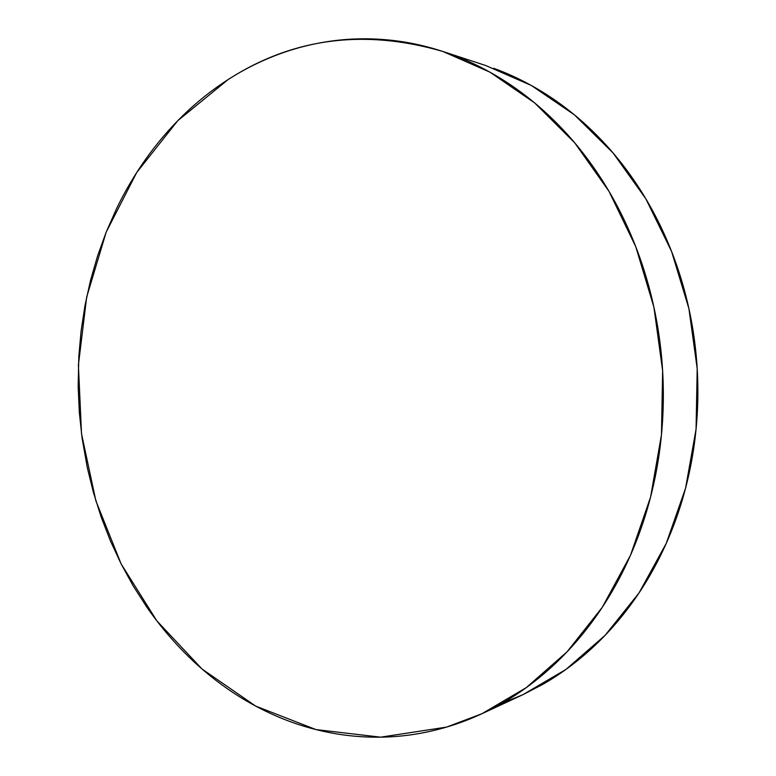 <?xml version="1.0" encoding="UTF-8"?>
<svg xmlns="http://www.w3.org/2000/svg" width="776" height="776" viewBox="0 0 776 776"><rect width="100%" height="100%" fill="white"/><g stroke="black" fill="none" stroke-linecap="round" stroke-linejoin="round"><path stroke-width="1.16" d="M502.198 703.211L522.966 694.656L565.947 669.436L605.135 635.292L639.036 592.913L666.245 543.384L685.557 488.23L696.053 429.293L697.197 368.697L688.913 308.644L671.55 251.366L645.875 198.869L613.021 152.891L574.356 114.799L531.414 85.515L485.766 65.543L443.397 51.643M228.105 79.569C292.562 38.034 364.109 28.654 442.747 51.429L490.015 72.197L534.567 102.849L574.764 142.881L608.985 191.313L635.777 246.719L653.925 307.257L662.626 370.734L661.472 434.803L650.579 497.057L630.51 555.238L602.234 607.365L567.033 651.85L526.4 687.536L481.915 713.736L446.588 727.093L380.589 737.171L315.958 729.576L255.682 706.102L202.061 669.038L156.8 620.81L121.124 563.919L95.855 500.772L81.509 433.726L78.405 365.069L86.669 297.072L106.215 232.053L136.76 172.437L177.723 120.736L228.105 79.569C212.139 89.832 197.279 101.627 183.534 114.964C169.789 128.292 157.295 142.862 146.063 158.673C134.83 174.474 124.946 191.236 116.41 208.938L106.215 232.063L97.582 255.925L90.501 280.456L85.011 305.434L81.111 330.857L78.812 356.475L78.163 386.574L79.317 412.337L82.072 437.974L87.29 467.598L93.45 492.547L101.161 517.029L110.386 540.823L121.134 563.929L133.317 586.113L146.945 607.307C158.11 623.409 170.468 638.347 184.028 652.121C197.599 665.895 212.226 678.234 227.921 689.117C243.615 700 260.183 709.177 277.614 716.626C295.064 724.076 313.126 729.547 331.818 733.039C350.51 736.521 369.522 737.811 388.834 736.909C408.157 735.987 427.411 732.709 446.588 727.093C465.784 721.447 484.466 713.406 502.644 702.949C520.832 692.473 538.04 679.66 554.277 664.528C570.505 649.357 585.288 632.081 598.635 612.72C611.963 593.32 623.419 572.222 633.003 549.418C642.567 526.594 649.939 502.615 655.099 477.482C660.231 452.34 662.976 426.703 663.315 400.581C663.635 374.449 661.53 348.55 657 322.884C652.451 297.218 645.622 272.483 636.533 248.679C627.415 224.894 616.328 202.643 603.272 181.924C590.206 161.243 575.579 142.561 559.409 125.896C543.229 109.251 525.982 94.924 507.659 82.906C489.336 70.917 470.44 61.372 450.963 54.272C431.495 47.21 411.91 42.564 392.22 40.362C372.538 38.179 353.148 38.286 334.068 40.701C314.988 43.136 296.548 47.656 278.749 54.262C260.959 60.877 244.081 69.306 228.105 79.569M502.188 703.221L522.82 694.724L543.006 684.248C560.573 674.16 577.179 661.87 592.835 647.397C608.481 632.896 622.73 616.435 635.573 598.005C648.406 579.546 659.425 559.496 668.65 537.865C677.846 516.215 684.936 493.488 689.903 469.693C694.85 445.89 697.498 421.63 697.847 396.914C698.167 372.208 696.169 347.706 691.852 323.427C687.507 299.158 680.979 275.752 672.268 253.219C663.538 230.695 652.917 209.607 640.394 189.965C627.852 170.342 613.806 152.6 598.257 136.741C582.698 120.91 566.092 107.253 548.428 95.758C530.774 84.293 512.529 75.146 493.711 68.288M522.966 694.656L483.167 713.154"/></g></svg>
